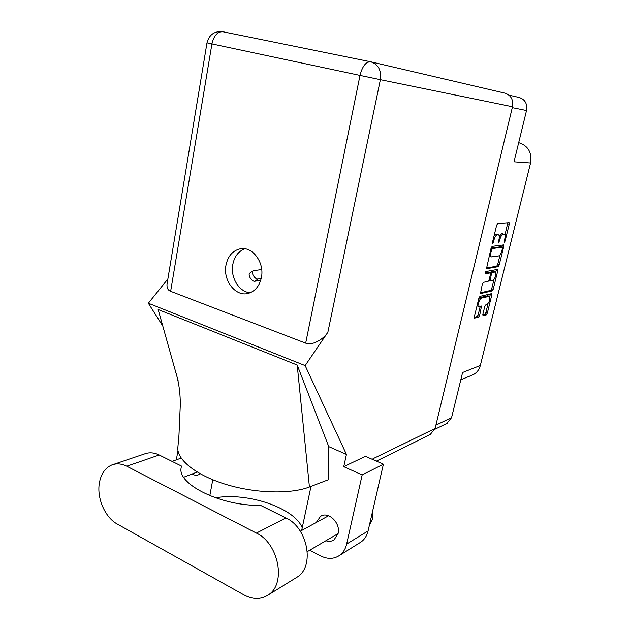 <?xml version="1.0" encoding="UTF-8"?>
<svg xmlns="http://www.w3.org/2000/svg" width="630" height="630" viewBox="0 0 630 630"><rect width="100%" height="100%" fill="white"/><g stroke="black" fill="none" stroke-linecap="round" stroke-linejoin="round"><path stroke-width="0.94" d="M489.329 296.242L487.573 295.777L479.91 297.62L478.8 298.51M481.43 298.108C480.304 298.62 479.375 300.179 478.635 302.77L478.934 306.511L481.517 306.038L479.69 315.291L478.658 317.032L474.461 318.166L474.351 316.795L478.894 298.124L479.95 296.376L491.691 293.627L491.794 295.013L487.321 313.157L486.313 314.866L483.1 315.78L482.832 314.409L484.753 306.589L485.777 304.873L487.037 304.542C489.589 301.92 490.4 299.163 489.471 296.289L481.43 298.108L479.91 297.62M485.076 272.774L485.258 273.814L490.345 272.892L490.455 274.341L489.156 279.649L488.124 281.358L483.367 282.35L482.32 284.091L480.469 293.58L492.219 290.902L493.227 289.209L497.755 270.853L497.519 269.404L485.809 271.561L485.076 272.774M486.691 268.711L498.196 266.655L499.196 264.978L503.779 246.401L503.669 244.912L492.14 246.361L491.093 248.078L486.486 268.648M504.756 239.053L504.299 242.282L505.079 241.132L509.253 224.209L509.134 222.673L497.708 223.524L496.66 225.225L492.408 242.652L492.502 243.731L493.322 242.542L493.873 240.306C494.77 237.116 495.881 235.305 497.212 234.864L498.535 234.817C499.385 235.407 499.527 237.045 498.944 239.723L498.48 242.999L499.826 239.62C500.716 236.478 501.811 234.691 503.102 234.25L504.378 234.21C505.213 234.785 505.339 236.4 504.756 239.053M471.531 375.393L473.02 374.787C476.729 372.897 479.162 369.802 480.32 365.502L530.57 162.989C532.098 152.712 528.31 145.987 519.207 142.821L518.679 142.703M530.57 162.989L514.017 161.808L526.53 110.534C527.53 103.753 525.058 99.406 519.104 97.477L508.977 95.138M446.772 423.486L451.576 417.627L462.593 372.488L480.32 365.502M499.275 236.392L501.559 233.817L502.496 233.722M498.354 234.762L496.621 234.321L498.173 234.762M494.117 235.651L496.621 234.321M504.961 235.014L507.827 222.752M486.321 268.034L496.684 266.207L497.692 264.529L500.094 254.772M501.984 247.094L502.378 245.046M502.488 248.259L502.33 247.204L492.298 248.551L490.99 252.102C490.423 254.733 490.557 256.331 491.392 256.914L498.684 255.914C499.968 255.426 501.047 253.638 501.921 250.551L502.488 248.259M500.921 246.795L502.33 247.204M491.101 248.047L500.803 246.763M489.25 255.615L490.03 256.512M496.353 269.616L495.747 272.42M493.991 279.555L491.731 288.745L493.227 289.209M480.249 292.84L490.723 290.43L491.731 288.745M488.88 272.475L485.013 273.097M492.951 280.358C495.534 277.743 496.338 274.956 495.377 272.002L492.377 272.467L491.353 274.168L490.164 280.893L492.951 280.358M495.235 271.963L493.51 271.506L495.022 271.963M490.14 272.829L490.857 272.002L493.51 271.506M477.067 305.629L477.572 306.062M474.256 317.355L477.154 316.536L478.194 314.795L480.217 306.322M489.793 296.612L490.4 293.887M482.738 314.961L484.824 314.378L485.84 312.669L488.029 303.755M261.702 269.545L253.15 270.735C250.48 272.199 254.914 279.665 258.064 279.003L261.182 278.586M253.15 270.735L249.96 272.995C247.283 274.467 251.709 281.909 254.859 281.24L260.678 280.452M295.407 578.19L297.21 577.08C315.071 566.283 307.637 527.491 285.894 517.955L260.505 505.339C221.807 506.276 177.762 484.73 181.07 468.153L181.44 466.042L159.217 454.994C153.996 452.49 149.034 452.159 144.333 454.002L113.479 464.428M126.748 466.216C121.432 463.562 116.385 463.176 111.612 465.058C105.021 468.035 100.934 474.083 99.343 483.186C96.729 498.291 105.115 517.553 117.314 524.081L244.015 594.941C252.843 599.642 260.914 599.65 268.223 594.964C286.508 583.923 278.728 543.28 256.394 533.09L126.748 466.216L159.217 454.994M372.598 511.269L372.432 519.246L369.267 525.782M325.899 540.745C328.899 541.729 331.608 541.446 334.034 539.902L338.082 533.626C340.917 523.12 328.285 510.851 320.505 516.356L316.26 522.498M261.395 277.578C264.71 262.529 252.394 246.07 240.188 248.826C232.691 250.606 227.966 256.024 226.005 265.08C222.768 280.358 235.565 296.99 248.141 293.415C255.048 291.414 259.466 286.13 261.395 277.578M250.228 292.745C239.109 292.147 230.155 277.381 232.824 264.356C234.486 256.402 238.502 251.213 244.865 248.779M383.402 464.184L362.171 474.933L343.752 466.657L365.447 456.333L383.402 464.184L368.085 530.933C366.92 535.784 364.55 539.493 360.959 542.052L359.612 542.895M371.322 61.929L504.772 93.114C510.946 95.114 513.521 99.658 512.497 106.754L435.102 428.495L372.999 458.727L372.81 459.553M343.752 466.657L346.437 454.419L305.141 365.589L327.876 332.215C323.214 339.98 310.992 346.012 305.676 343.145L170.643 291.32C167.966 290.336 166.761 287.949 167.013 284.161L167.194 283.075M162.768 325.962L148.334 303.227L167.871 278.995M191.977 474.036C194.426 475.382 196.773 475.563 199.033 474.587L200.285 473.847M177.967 450.568L176.345 459.837M209.814 495.676L212.775 479.769M360.959 542.052L339.373 555.534C333.829 559.125 327.695 559.306 320.977 556.062L309.621 550.274M339.373 555.534C343.043 552.912 345.468 549.092 346.65 544.068L368.085 530.933M362.171 474.933L346.65 544.068M346.437 454.419L328.75 446.615L328.12 479.84L309.425 486.998C290.973 494.203 256.394 493.51 226.926 484.714C197.418 475.949 177.755 460.688 177.77 448.45L178.046 445.654M311 486.399L301.66 530.476M178.085 380.551L158.161 309.519L297.202 365.038L309.425 486.998M328.75 446.615L297.202 365.038M305.141 365.589L148.334 303.227M435.102 428.495L430.211 434.527M215.444 497.802C247.495 492.093 294.62 507.922 302.227 527.798M181.44 466.042L181.07 468.153M526.53 110.534L512.277 107.651M451.576 417.627L435.905 425.163M501.559 233.817L503.102 234.25M499.015 239.384L499.826 239.62M498.48 241.597L499.283 241.825M495.652 234.423L497.212 234.864M493.046 240.061L493.873 240.306M492.495 242.306L493.322 242.542M507.725 223.784L509.253 224.209M504.299 240.912L505.079 241.132M496.684 266.207L498.196 266.655M502.26 245.96L503.779 246.401M497.692 264.529L499.196 264.978M491.061 248.189L492.298 248.551M490.738 249.504L491.565 249.748M490.172 251.858L490.99 252.102M496.243 270.396L497.755 270.853M490.723 290.43L492.219 290.902M488.675 272.412L490.203 272.877M490.857 272.002L492.377 272.467M490.534 273.916L491.353 274.168M489.258 279.216L490.053 279.46M487.573 295.777L489.077 296.25M480.115 306.928L481.619 307.416M478.194 314.795L479.69 315.291M477.154 316.536L478.658 317.032M490.298 294.541L491.794 295.013M485.84 312.669L487.321 313.157M484.824 314.378L486.313 314.866M518.671 142.758L519.207 142.821M258.064 279.003L254.859 281.24M512.497 106.754L380.378 79.687L327.876 332.215M305.676 343.145L360.006 75.411L211.924 43.919C213.909 35.469 217.618 31.421 223.036 31.776L370.487 61.74M222.469 31.681C214.255 31.067 209.097 34.792 206.986 42.856L211.924 43.919L170.643 291.32M360.006 75.411L380.378 79.687C381.504 70.261 378.284 64.291 370.708 61.787C365.951 61.645 362.384 66.181 360.006 75.411M285.894 517.955L256.394 533.09M447.56 423.1L434.873 429.29M500.889 246.771L502.378 247.204M489.849 256.457L491.392 256.914M488.817 272.428L490.29 272.877M488.864 280.492L490.164 280.893M477.422 306.015L478.934 306.511M460.821 379.764L473.02 374.787M183.716 477.241L197.159 472.035M307.338 551.612L338.089 533.602M320.505 516.356L321.332 515.907M242.715 248.614L240.188 248.826M175.313 370.661C178.912 382.048 180.55 393.994 180.227 406.5L178.967 435.102L177.77 448.45M431.022 434.133L376.401 461.121M206.986 42.856L167.013 284.161M300.313 531.208L328.6 515.757M172.053 461.38L181.196 458.089M297.21 577.08L268.223 594.964"/></g></svg>
